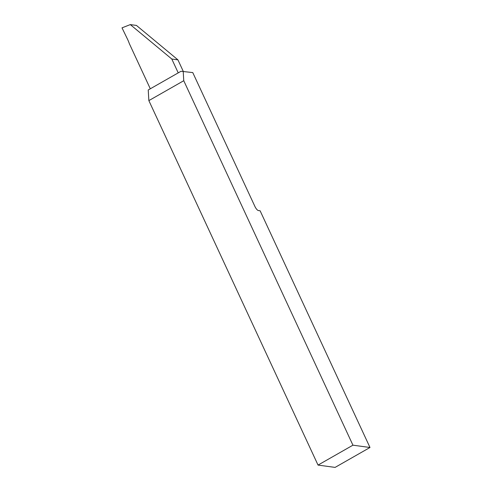 <?xml version="1.0" encoding="UTF-8"?>
<svg xmlns="http://www.w3.org/2000/svg" width="492" height="492" viewBox="0 0 492 492"><rect width="100%" height="100%" fill="white"/><g stroke="black" fill="none" stroke-linecap="round" stroke-linejoin="round"><path stroke-width="0.74" d="M178.221 72.871L171.794 59.022L177.932 59.858L136.45 25.43L130.312 24.6L122.01 27.847L127.422 39.016A42.583 38.948 -82.3 0 1 129.353 43.671L150.3 88.794M177.932 59.858L183.245 71.303M318.035 465.088L148.855 100.614L148.227 89.975L181.038 71.266L192.772 72.595L254.961 206.56A4.256 1.408 -119.7 0 0 258.411 210.551L260.114 210.779L369.99 447.492L335.089 467.4L318.035 465.088L352.936 445.18L183.756 80.713L148.855 100.614M183.202 71.297L183.756 80.713M352.936 445.18L369.99 447.492M171.794 59.022L130.312 24.6"/></g></svg>

